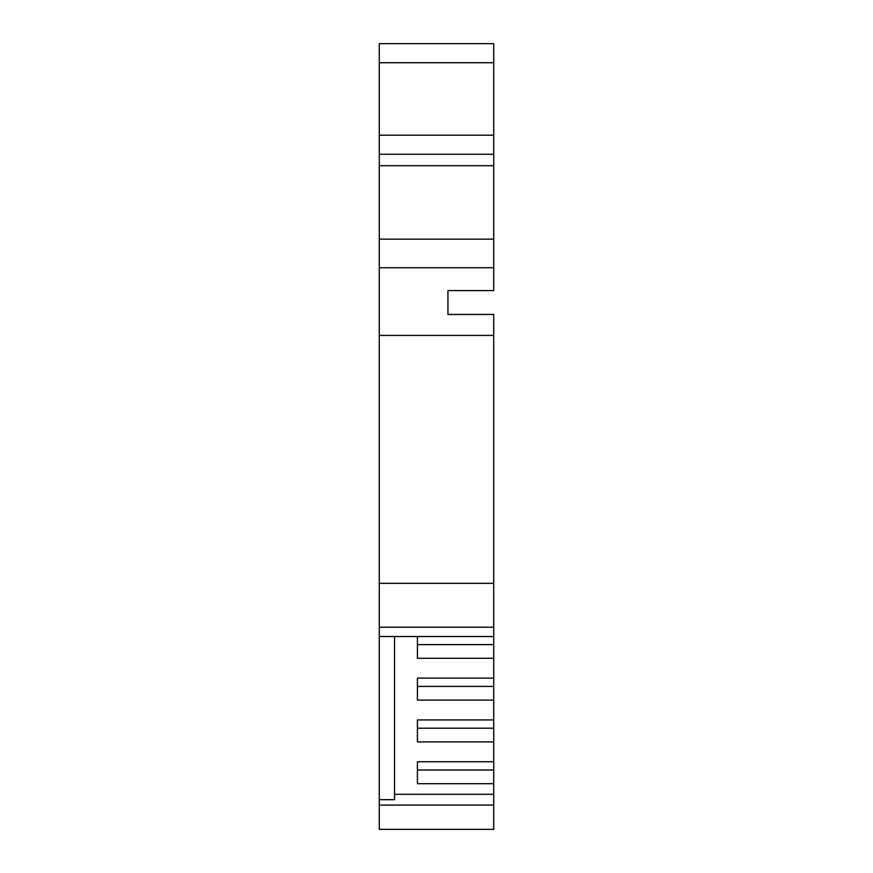 <?xml version="1.0" encoding="UTF-8"?>
<svg xmlns="http://www.w3.org/2000/svg" width="873" height="873" viewBox="0 0 873 873"><rect width="100%" height="100%" fill="white"/><g stroke="black" fill="none" stroke-linecap="round" stroke-linejoin="round"><path stroke-width="1.31" d="M493.714 335.418L493.714 583.339L379.286 583.339L379.286 335.418L493.714 335.418L493.714 314.455L447.947 314.455L447.947 290.611L493.714 290.611L493.714 267.727L379.286 267.727L379.286 239.126L493.714 239.126L493.714 165.695L379.286 165.695L379.286 239.126M493.714 239.126L493.714 267.727M493.714 583.339L493.714 794.288L394.541 794.288M493.714 805.081L379.286 805.081L379.286 829.35L493.714 829.35L493.714 794.288M379.286 583.339L379.286 627.207L493.714 627.207M379.286 627.207L379.286 805.081M379.286 267.727L379.286 335.418M379.286 165.695L379.286 154.259L493.714 154.259L493.714 165.695M379.286 135.184L379.286 154.259L493.714 154.259L493.714 135.184L379.286 135.184L379.286 62.725L493.714 62.725L493.714 135.184M493.714 62.725L493.714 43.65L379.286 43.65L379.286 62.725M394.541 636.515L394.541 799.679L379.286 799.679M493.714 783.692L417.425 783.692L417.425 761.736L417.425 770.019L493.714 770.019M493.714 741.897L417.425 741.897L417.425 719.93L417.425 728.213L493.714 728.213M493.714 700.091L417.425 700.091L417.425 678.125L417.425 686.407L493.714 686.407M493.714 658.286L417.425 658.286L417.425 636.515L417.425 644.612L493.714 644.612M379.286 636.515L493.714 636.515M493.714 761.736L417.425 761.736M493.714 719.93L417.425 719.93M493.714 678.125L417.425 678.125"/></g></svg>
